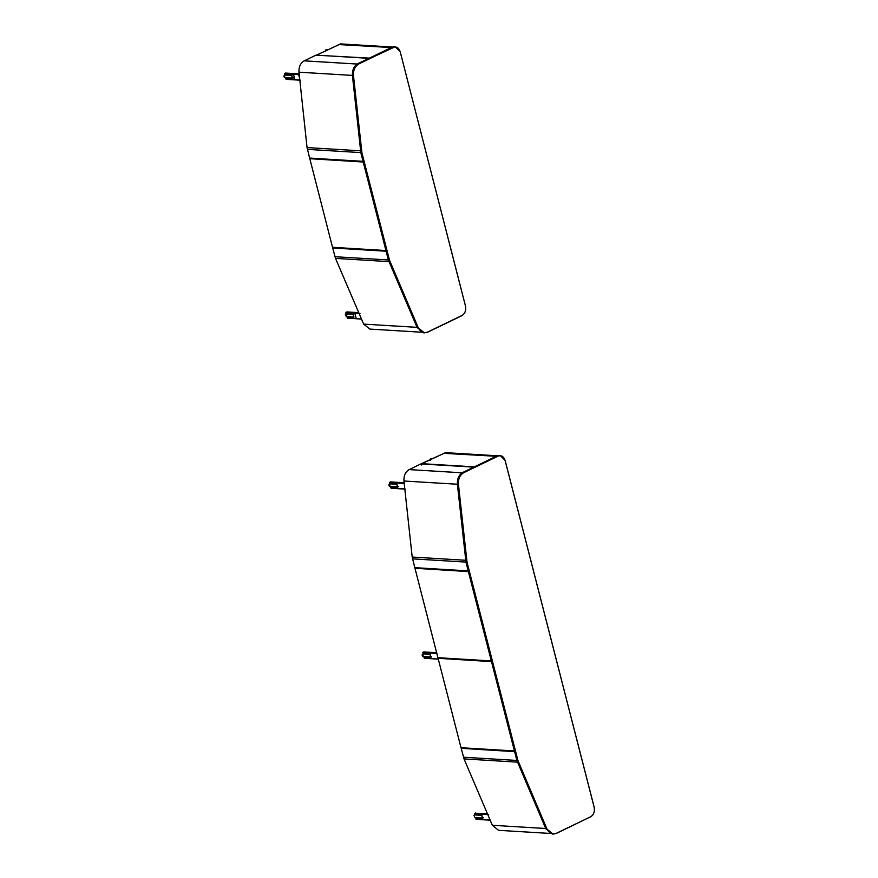 <?xml version="1.0" encoding="UTF-8"?>
<svg xmlns="http://www.w3.org/2000/svg" width="878" height="878" viewBox="0 0 878 878"><rect width="100%" height="100%" fill="white"/><g stroke="black" fill="none" stroke-linecap="round" stroke-linejoin="round"><path stroke-width="1.32" d="M404.209 483.482L389.602 482.505L390.49 481.912L404.517 482.757M398.349 486.73L390.831 486.708L391.006 488.102L405.021 488.958M391.017 488.014L405.252 489.09M389.591 482.604L390.095 483.833L396.812 484.239M396.593 484.096L390.095 483.833M431.328 458.898L430.516 458.854L430.681 460.248M430.758 459.183L431.537 458.612M423.317 653.858L430.033 654.264L423.317 653.858L422.922 652.321L436.948 653.166M424.842 656.349L423.942 657.04L430.659 657.446L431.57 656.755M438.473 659.115L424.447 658.27L424.052 656.733L430.868 656.92M424.447 658.27L438.243 658.983M436.827 653.473L422.801 652.628L423.942 652.08M483.361 817.824L475.733 818.098L476.633 817.418M490.187 820.206L475.953 819.174L475.799 817.802L476.008 819.196L490.111 820.052M475.404 813.215L487.411 813.719M474.899 814.696L481.824 815.333L475.108 814.927L474.614 813.599L475.503 813.006M476.238 819.339L490.264 820.184M590.543 816.935C593.715 814.905 594.922 811.645 594.165 807.167L505.135 460.456L500.109 455.484L497.859 455.945L463.628 472.452C459.699 474.8 457.877 478.773 458.162 484.393L466.756 562.326L518.283 762.455L546.599 828.832L553.118 834.1L556.312 833.452L590.631 816.76C593.747 814.795 594.922 811.623 594.143 807.244L505.124 460.533C503.731 456.461 501.371 455.002 498.046 456.143L463.803 472.649C459.929 474.932 458.151 478.839 458.448 484.36L467.041 562.26L517.965 760.622L546.862 828.733C549.156 833.299 552.339 834.813 556.4 833.266L590.631 816.76M499.725 455.473L497.091 455.891L462.86 472.408C458.931 474.746 457.12 478.729 457.394 484.349L465.988 562.282L516.923 760.633L545.831 828.777L552.734 834.067M491.614 661.617L438.089 658.302L461.016 747.727L514.749 751.085M461.016 747.727L514.552 750.964M439.011 657.71L491.713 661.353M514.826 751.381L462.135 747.738M549.99 833.431L498.572 830.325L492.339 825.276L464.034 758.91L461.213 748.33L514.727 751.645M550.1 832.816L546.314 828.81M468.325 570.909L414.789 567.671L412.199 557.047L403.946 481.012C403.671 475.635 405.416 471.837 409.17 469.598L420.913 463.924L474.449 467.173M468.523 571.029L414.789 567.671M421.385 463.88L445.53 452.653L421.44 463.672L421.583 464.989M468.501 571.6L414.976 568.275L437.902 657.699L491.636 661.057M437.902 657.699L491.439 660.936M415.898 567.682L468.6 571.326M395.188 46.732L358.674 63.699C354.756 66.048 352.923 69.999 353.186 75.574L361.615 152.838L389.184 260.184L417.917 327.659L424.392 332.861L427.619 332.202L461.85 315.696C465.022 313.666 466.229 310.428 465.483 305.994L400.17 51.648L395.188 46.732L392.148 47.149L357.906 63.655C353.988 66.004 352.155 69.955 352.429 75.519L360.858 152.794L388.416 260.14L417.149 327.615L424.008 332.828M400.159 51.725C398.777 47.697 396.417 46.249 393.092 47.39L358.861 63.907C354.986 66.179 353.197 70.064 353.483 75.541L361.901 152.772L389.459 260.118L418.191 327.56C420.474 332.082 423.635 333.574 427.696 332.027L461.938 315.509C465.055 313.556 466.229 310.406 465.472 306.071L400.17 51.648M421.275 332.202L369.847 329.085L363.657 324.114L335.517 258.395L332.707 247.991L386.243 251.229M386.342 250.965L332.707 247.991L333.64 247.322M421.396 331.588L417.643 327.648M370.033 58.157L316.42 55.215L340.598 43.9L316.365 55.193M363.338 162.024L309.813 158.698L332.532 247.311L386.265 250.669M332.532 247.311L386.068 250.548M310.746 158.117L363.437 161.761M363.163 161.343L309.627 158.106L307.059 147.57L298.97 72.183C298.718 66.86 300.463 63.084 304.216 60.845L316.08 55.116L369.616 58.365M363.36 161.464L309.627 158.106M286.03 79.108L300.035 80.041L294.865 79.733L293.461 74.279L284.615 73.741L293.461 74.279L284.615 73.741L285.515 73.05L298.63 74.586L299.661 78.592L298.63 74.586L299.233 74.63L293.581 73.972L299.541 73.906L294.371 73.587L299.541 73.906L298.63 74.586L293.461 74.279L294.865 79.733L300.265 80.183M292.648 78.098L291.606 75.234L292.451 78.515L293.362 77.835L292.451 78.515L285.844 77.813L286.009 79.196L295.096 79.876L286.239 79.338M361.593 319.054L347.567 318.209L356.194 318.604L354.789 313.15L346.053 312.305L346.217 313.698L353.362 314.565L346.239 313.6M347.073 312.063L358.751 312.645L345.943 312.612L346.217 313.698M355.93 312.601L345.943 312.612M359.969 313.457L354.789 313.15L359.969 313.457M284.626 77.571L284.801 74.674L284.626 77.571M292.165 78.032L291.902 75.42L292.396 77.813M345.394 314.269L346.13 313.545L345.394 314.269L346.294 316.53L345.394 314.269M347.194 313.896L346.294 316.53L345.328 314.291L346.47 313.501M346.294 316.53L353.834 316.991L353.23 314.291L353.933 316.991M353.252 314.851L353.867 316.738L353.252 314.851M353.362 314.565L353.79 317.386L353.165 314.236L346.448 313.83M353.9 317.09L347.084 316.892M347.359 317.979L356.194 318.604L354.91 312.842L346.755 312.14M353.977 316.969L347.062 316.98L347.567 318.209M355.7 312.458L346.854 311.92L345.954 312.524M347.183 316.684L347.973 316.299L347.183 316.684M347.062 316.98L347.348 318.066M292.034 75.695L285.12 74.959M294.602 73.73L284.724 73.434L284.9 74.729M285.416 73.269L284.626 73.653M294.371 73.587L285.745 73.192M285.734 78.109L292.451 78.515L285.844 77.813L286.009 79.196M299.617 73.884L285.471 73.061L284.549 73.719L285.043 74.981L291.77 75.387L292.594 78.076L285.745 78.021M285.844 77.813L286.645 77.429L285.844 77.813M284.615 73.741L284.889 74.828M325.65 51.385L325.497 50.035L326.561 49.783M327.351 49.684L326.243 49.859M404.176 483.174L389.7 482.296M397.635 486.994L397.01 484.568M397.438 487.422L390.721 487.016L391.632 486.324M397.602 487.103L396.746 484.25L390.03 483.844L389.656 482.296L404.593 482.746M431.307 458.47L432.13 458.514M429.803 654.121L430.857 657.018M436.629 652.716L423.712 651.937M488.618 814.543L474.603 813.686M482.022 815.662L482.45 818.505L475.733 818.098M487.597 814.169L474.713 813.39M482.615 818.197L481.759 815.344L475.031 814.938L474.669 813.39L487.4 813.708M422.998 653.572L423.163 656.579L430.714 657.04L430.099 654.319M430.747 656.788L430.209 654.714M422.735 656.261L422.823 656.492C421.769 655.306 421.945 654.319 423.339 653.528M396.878 484.294L397.493 487.016L389.953 486.555L389.777 483.548M396.988 484.689L397.525 486.763M481.857 815.421L482.505 818.109L474.965 817.648L474.054 815.366L474.789 814.641M482 815.783L482.538 817.857M497.091 455.891L498.046 456.143M462.86 472.408L463.803 472.649M457.394 484.349L458.448 484.36M465.647 560.384L466.701 560.405M465.988 562.282L467.041 562.26M516.923 760.633L517.965 760.622M517.526 762.411L518.558 762.367M545.831 828.777L546.862 828.733M545.875 828.525L492.339 825.276M517.57 762.159L464.034 758.91M516.999 760.458L463.452 757.22M466.064 562.096L412.528 558.858M465.735 560.285L412.199 557.047M457.482 484.25L403.946 481.012M462.706 472.836L409.17 469.598M496.915 456.319L443.324 453.3M421.484 463.661L474.976 466.898M389.009 261.896L390.051 261.842M388.416 260.14L389.459 260.118M417.149 327.615L418.191 327.56M392.148 47.149L393.092 47.39M357.906 63.655L358.861 63.907M352.429 75.519L353.483 75.541M360.518 150.906L361.571 150.928M360.858 152.794L361.901 152.772M417.204 327.351L363.657 324.114M389.053 261.633L335.517 258.395M388.493 259.954L334.946 256.716M391.972 47.577L338.381 44.548M360.924 152.607L307.388 149.37M360.606 150.818L307.059 147.57M352.517 75.42L298.97 72.183M357.752 64.083L304.216 60.845M405.186 489.112L391.16 488.256L390.666 486.983L391.577 486.335M430.626 460.226L430.472 458.865L432.163 458.503M430.802 657.139L429.968 654.275L423.24 653.869L422.878 652.321L436.618 652.694M424.798 656.36L423.876 657.007L424.381 658.28L438.396 659.137M475.799 817.802L476.589 817.418M390.117 483.504C388.713 484.436 388.537 485.424 389.569 486.456L389.953 486.555M475.13 814.586L473.988 815.388L474.965 817.648M499.352 455.43L500.109 455.484M552.35 834.056L553.118 834.1M497.321 455.792L445.53 452.653M423.624 332.817L424.392 332.861M392.4 47.039L340.598 43.9M300.188 80.194L286.173 79.349L285.679 78.087L286.59 77.44M361.527 319.065L347.501 318.22L347.008 316.958L347.929 316.299M358.74 312.623L346.009 312.316L346.382 313.852L353.099 314.258L353.922 317.09M285.141 74.63C283.737 75.563 283.55 76.54 284.582 77.56L292.506 78.12"/></g></svg>
